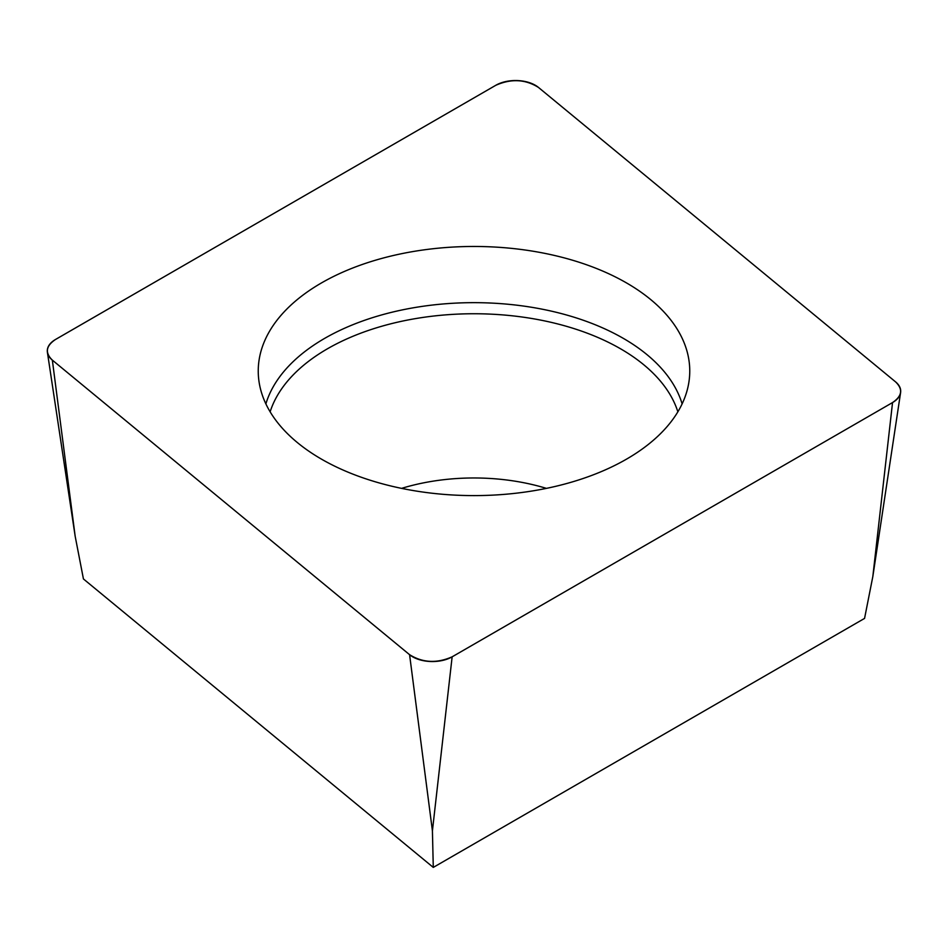 <?xml version="1.0" encoding="UTF-8"?>
<svg xmlns="http://www.w3.org/2000/svg" width="948" height="948" viewBox="0 0 948 948"><rect width="100%" height="100%" fill="white"/><g stroke="black" fill="none" stroke-linecap="round" stroke-linejoin="round"><path stroke-width="1.42" d="M892.542 402.568L872.824 576.585L864.564 618.404L433.283 867.408L83.436 578.955L75.176 536.295L47.4 352.289A27.883 16.092 0 0 0 52.341 360.121L409.583 654.689A27.883 16.092 0 0 0 452.137 656.834L892.542 402.568A27.883 16.092 0 0 0 900.6 392.579A27.883 16.092 0 0 0 895.659 381.949L538.417 87.394A27.883 16.092 0 0 0 495.863 85.249L55.458 339.514A27.883 16.092 0 0 0 47.4 352.289M433.283 867.408L432.418 830.851L409.583 654.689M492.806 246.942A215.765 124.567 0 0 0 258.508 377.197A215.765 124.567 0 0 0 474 495.603A215.765 124.567 0 0 0 689.492 377.197A215.765 124.567 0 0 0 492.806 246.942M55.565 339.443C45.86 345.925 44.805 352.846 52.424 360.193L409.489 654.618C422.607 662.853 436.85 663.576 452.232 656.774L892.435 402.627C902.14 396.146 903.195 389.237 895.576 381.878L538.511 87.465C525.393 79.217 511.15 78.494 495.768 85.308L55.565 339.443M452.137 656.834L432.418 830.851M52.341 360.121L75.176 536.295M265.878 403.907A211.179 121.925 180 0 1 492.403 303.123A211.179 121.925 180 0 1 682.122 403.907M677.867 411.823A207.268 119.673 0 0 0 492.059 314.203A207.268 119.673 0 0 0 270.133 411.823M401.585 488.374A154.548 89.231 180 0 1 487.473 478.313A154.548 89.231 180 0 1 546.415 488.374M872.824 576.585L900.6 392.579"/></g></svg>

